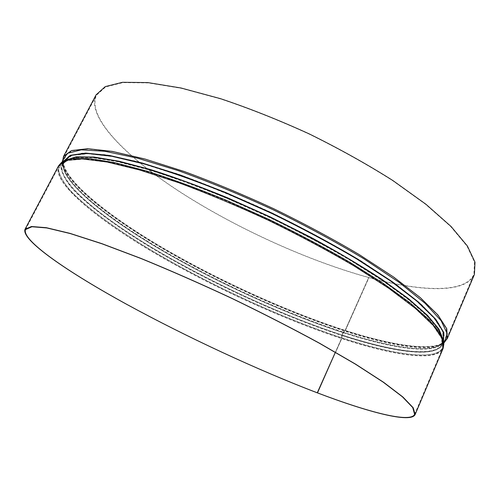 <?xml version="1.0" encoding="UTF-8"?>
<svg xmlns="http://www.w3.org/2000/svg" width="500" height="500" viewBox="0 0 500 500"><rect width="100%" height="100%" fill="white"/><g stroke="black" fill="none" stroke-linecap="round" stroke-linejoin="round"><path stroke-width="0.38" stroke-dasharray="2.5 1.88" d="M96.069 94.862C85.862 117.188 126.744 157.775 181.981 193.256C237.975 228.994 308.15 260.85 368.944 277.65L368.75 277.475C420.513 291.656 465.35 293.637 473.888 274.337L474.481 262.044L466.919 245.956L450.625 226.462L425.575 204.3L392.506 180.569C366.919 164.375 339.162 148.9 309.237 134.144C278.888 120.281 249.35 108.55 220.631 98.956L181.337 88.325L148.331 82.925L122.925 82.619L105.681 86.925L96.531 95.156C86.356 117.413 127.112 157.887 182.225 193.287C238.088 228.938 308.113 260.719 368.75 277.469L345.138 330.369C396.512 346.9 440.194 353.019 446.769 338.381L446.25 328.562L437.45 314.869L419.837 297.538L393.444 277.162L359.075 254.706C332.675 239.081 304.225 223.819 273.731 208.919C242.913 194.7 213.1 182.3 184.306 171.719L145.181 159.275L112.713 151.7L88.15 149.006L71.975 150.844L64.037 156.644C56.638 173.731 100.181 210.394 156.869 244.288C214.306 278.469 284.919 310.887 345.131 330.369L344.856 330.775C392.006 345.931 432.506 352.406 444.069 342.056L446.969 333.394L440.85 320.312L424.881 302.981L398.875 281.981L363.581 258.375C335.938 241.775 305.875 225.525 273.394 209.625C240.544 194.5 208.95 181.475 178.612 170.55L138.012 158.112L105.3 151.231L81.775 149.812L67.775 153.344L62.894 161.062C62.881 180.35 107.269 215.794 162.869 248.381C219.137 281.181 286.85 311.988 344.856 330.769L343.344 332.144C390.125 347.256 430.2 353.756 441.481 343.6L444.244 335.075L438.069 322.181L422.131 305.075L396.275 284.344L361.244 261.019C333.844 244.613 304.056 228.538 271.887 212.8C239.356 197.819 208.075 184.894 178.038 174.031L137.831 161.625L105.419 154.688L82.094 153.15L68.194 156.512L63.338 164.044C63.275 182.919 107.325 217.95 162.575 250.263C218.487 282.787 285.794 313.425 343.338 332.144L343.062 332.55C393.85 349.006 436.863 355.219 443.244 341.025L442.663 331.438L433.881 318.006L416.362 300.969L390.163 280.9L356.081 258.756C329.919 243.331 301.744 228.25 271.55 213.506C241.044 199.425 211.55 187.125 183.056 176.6L144.356 164.188L112.25 156.562L87.975 153.756L72.013 155.438L64.219 161.05C57.05 177.644 100.225 213.7 156.469 247.2C213.45 280.975 283.481 313.137 343.062 332.55L341.981 334.969C392.75 351.538 435.706 357.938 442 343.956L441.369 334.487L432.525 321.163L414.95 304.225L388.688 284.244L354.544 262.156C328.344 246.756 300.138 231.688 269.925 216.938C239.394 202.844 209.887 190.512 181.394 179.938L142.7 167.438L110.619 159.719L86.381 156.8L70.469 158.369L62.731 163.869C55.694 180.225 98.994 216.106 155.306 249.531C212.362 283.238 282.419 315.431 341.981 334.969L341.85 335.487C396.65 353.438 442.5 359.431 442.625 340.894L438.963 330.544L427.863 316.856L409.025 300.106L382.656 280.85L349.569 259.931C324.613 245.475 297.969 231.344 269.637 217.537L227.169 198.506C199.194 187.069 173.181 177.556 149.144 169.969L117.556 161.706L92.669 157.694L75.037 157.744L64.706 161.444L61.3 168.406C62.3 174.425 66.263 181.494 73.2 189.625C89.188 206.525 116.494 226.531 149.225 246.5C207.306 281.456 280.181 315.225 341.844 335.487L341.669 337.912C396.869 356.1 443.144 362.388 443.344 343.938L439.675 333.606L428.488 319.887L409.469 303.062L382.831 283.681L349.394 262.594C324.162 248 297.225 233.731 268.575 219.781L225.644 200.525C197.369 188.95 171.1 179.312 146.838 171.619L114.981 163.225L89.925 159.125L72.225 159.125L61.894 162.812L58.569 169.788C59.644 175.819 63.706 182.913 70.763 191.075C87 208.05 114.594 228.15 147.606 248.231C206.188 283.369 279.544 317.375 341.662 337.912L341.538 338.431C392.856 355.325 436.35 362.081 442.625 348.169L441.931 338.738L432.944 325.412L415.125 308.419L388.519 288.325L353.95 266.075C327.419 250.531 298.869 235.306 268.288 220.387C237.394 206.112 207.544 193.612 178.738 182.875L139.644 170.15L107.256 162.231L82.825 159.162L66.819 160.619L59.069 166.044C52.106 182.325 96.075 218.394 153 252.062C210.688 286.012 281.381 318.525 341.531 338.431L335.35 352.275L341.538 338.431L341.981 334.969L343.338 332.144L345.131 330.369L368.75 277.469L345.331 330.531L343.263 332.706L342.181 335.131L341.737 338.587L317.481 392.925L341.737 338.587C393.2 355.538 436.85 362.325 443.144 348.363M474.406 274.513C465.838 293.881 420.844 291.875 368.944 277.65L345.337 330.531L343.269 332.706L342.119 335.387L341.737 338.587C281.431 318.631 210.588 286.038 152.762 252.013C95.706 218.269 51.606 182.094 58.594 165.763M63.562 156.363C56.137 173.5 99.812 210.263 156.625 244.244C214.206 278.5 284.969 310.994 345.331 330.531C396.863 347.113 440.688 353.263 447.287 338.575M62.337 161.794C63.475 181.431 108.075 216.737 163.6 249.169C219.788 281.806 287.15 312.413 344.919 331.131C391.481 346.119 431.569 352.663 443.85 342.95M63.331 161.494L62.8 164.075C62.737 182.969 106.9 218.069 162.269 250.444C218.3 283.031 285.731 313.731 343.406 332.506C390.306 347.675 430.5 354.212 441.794 344.031L443.462 341.981M343.269 332.706C394.2 349.219 437.356 355.456 443.762 341.219L441.794 344.031L443.837 342.812M62.456 161.719L62.8 164.075L63.738 160.769C56.55 177.419 99.856 213.575 156.231 247.15C213.35 281.006 283.531 313.244 343.263 332.706M65.331 160.244L62.25 163.588C55.194 180 98.625 215.975 155.069 249.481C212.262 283.269 282.469 315.538 342.181 335.131C393.1 351.744 436.206 358.175 442.519 344.15L443.162 339.65M63.594 161.038L62.25 163.588L64.469 160.931L61.044 167.919C62.038 173.95 66.006 181.044 72.95 189.2C88.969 206.15 116.325 226.206 149.113 246.219C207.306 281.256 280.312 315.094 342.119 335.387C397.056 353.375 443.056 359.369 443.175 340.75L443.069 339.369M64.469 160.931L61.662 162.294L58.312 169.294C59.381 175.344 63.45 182.463 70.512 190.65C86.775 207.675 114.425 227.825 147.5 247.95C206.188 283.169 279.675 317.238 341.938 337.812C397.275 356.037 443.7 362.331 443.894 343.794L443.175 340.75L442.519 344.15L443.644 341.5M414.606 414.35L442.625 348.169L443.344 343.938L442.625 340.894L442 343.956L443.244 341.025L441.481 343.6L444.069 342.056L446.769 338.381L473.888 274.337M25.494 229.581L59.069 166.044L61.894 162.812L64.706 161.444L62.731 163.869L64.219 161.05L63.338 164.044L62.894 161.062L64.037 156.644L96.531 95.156"/><path stroke-width="0.75" d="M317.481 392.925L335.356 352.275L317.269 392.781C368.175 412.15 410.425 423.275 414.606 414.35L412.719 407.569L402.406 396.812L383.181 382.156L355.144 364.006L319.194 343.144C291.806 328.231 262.525 313.238 231.344 298.175C199.969 283.538 169.844 270.319 140.975 258.519L102.088 243.844L70.3 233.588L46.794 227.956L31.944 226.762L25.494 229.581C21.494 240.338 68.394 272.369 126.956 304.438C186.287 336.825 257.581 370 317.269 392.781L317.481 392.925C368.531 412.35 410.931 423.519 415.125 414.562L413.231 407.769L402.9 396.987L383.631 382.294L355.525 364.094L319.481 343.175C292.013 328.219 262.65 313.188 231.388 298.087C199.925 283.406 169.719 270.15 140.769 258.319L101.781 243.606L69.912 233.331L46.344 227.681L31.463 226.488L25 229.312C20.994 240.106 68.031 272.225 126.725 304.369C186.2 336.831 257.644 370.081 317.481 392.925M474.406 274.513L475 262.188L467.425 246.062L451.094 226.519L425.981 204.3L392.819 180.5C367.169 164.262 339.338 148.75 309.325 133.95C278.894 120.05 249.281 108.287 220.481 98.669L181.081 88.012L147.994 82.6L122.525 82.294L105.237 86.613L96.069 94.862L63.562 156.363L71.513 150.55L87.725 148.7L112.35 151.4L144.906 159L184.131 171.475C213.006 182.081 242.894 194.513 273.8 208.769C304.381 223.706 332.906 239.013 359.375 254.681L393.837 277.2L420.294 297.625L437.95 315L446.769 328.731L447.287 338.575L474.406 274.513M443.85 342.95L444.381 342.494L447.269 333.825L441.138 320.725L425.125 303.363L399.062 282.331L363.681 258.681C335.981 242.05 305.85 225.763 273.294 209.831C240.375 194.675 208.713 181.619 178.312 170.662L137.625 158.194L104.85 151.287L81.281 149.85L67.25 153.375L62.362 161.094L62.337 161.794M443.462 341.981L443.875 332.663L435.825 319.331L418.7 302.2L392.5 281.856L358.006 259.281C331.381 243.506 302.625 228.075 271.744 212.987L225.512 192.406L181.356 175.406L142.075 162.956L109.763 155.519L85.681 153.088L70.275 155.287L63.331 161.494M443.644 341.5L443.181 331.606L434.381 318.144L416.819 301.062L390.55 280.944L356.381 258.738C330.15 243.269 301.894 228.144 271.619 213.363L226.281 193.144C196.494 181.137 169.088 171.394 144.081 163.906L111.888 156.269L87.55 153.456L71.55 155.144L63.594 161.038M443.162 339.65L438.956 329.113L427.456 315.331L408.4 298.594L382.013 279.444C361.037 265.725 337.406 251.719 311.125 237.438L269.988 216.794L227.994 197.963C200.312 186.625 174.531 177.162 150.638 169.575L119.125 161.231L94.106 157.044L76.156 156.844L65.331 160.244M443.069 339.369L438.375 328.594L426.319 314.575L406.681 297.613L379.725 278.288L346.319 257.438C321.281 243.094 294.694 229.125 266.55 215.538C238.2 202.537 210.725 191.05 184.131 181.088L147.581 168.988L116.512 160.969L92.037 157.113L74.688 157.238L64.469 160.931M58.594 165.763L66.356 160.331L82.4 158.869L106.894 161.938L139.362 169.875L178.562 182.631C207.444 193.4 237.375 205.938 268.35 220.244C299.019 235.206 327.65 250.475 354.25 266.056L388.913 288.369L415.581 308.519L433.444 325.55L442.45 338.913L443.144 348.363L443.894 343.794L440.213 333.425L429 319.669L409.95 302.8L383.263 283.375L349.762 262.238C324.481 247.619 297.488 233.312 268.781 219.331L225.769 200.044C197.438 188.444 171.112 178.794 146.8 171.094L114.881 162.688L89.769 158.588L72.019 158.594L61.662 162.294L58.594 165.763L25 229.312M443.837 342.812L447.287 338.575M62.456 161.719L63.562 156.363M443.144 348.363L415.125 414.562"/></g></svg>
